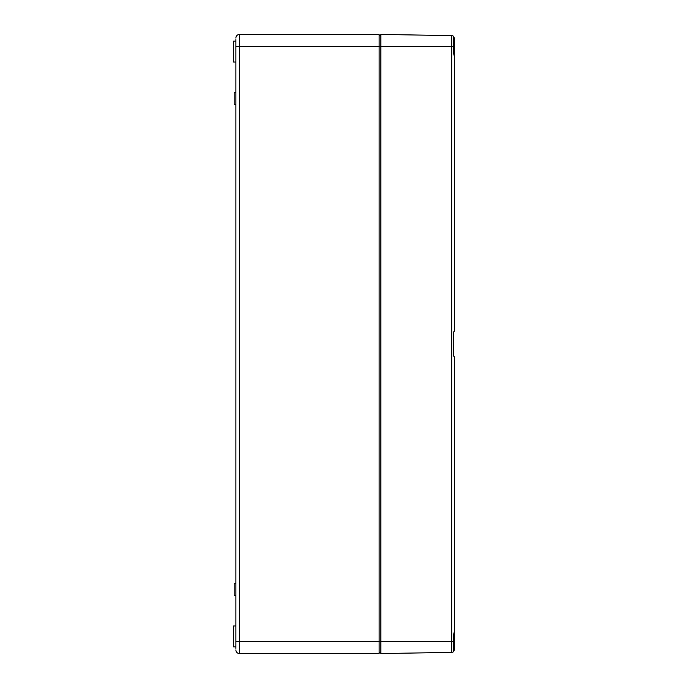 <?xml version="1.0" encoding="UTF-8"?>
<svg xmlns="http://www.w3.org/2000/svg" width="688" height="688" viewBox="0 0 688 688"><rect width="100%" height="100%" fill="white"/><g stroke="black" fill="none" stroke-linecap="round" stroke-linejoin="round"><path stroke-width="1.03" d="M454.57 89.879L454.57 38.588L453.469 36.283A2.95 2.95 0 0 0 451.672 35.638L380.86 34.4L380.86 46.689L239.57 46.689L239.57 34.4A3.689 3.689 0 0 0 235.889 38.089A3.689 3.689 0 0 1 239.57 34.4L379.14 34.4L379.14 653.6L239.57 653.6A3.689 3.689 0 0 1 235.889 649.911A3.689 3.689 0 0 0 239.57 653.6L239.57 641.311L235.889 641.311L235.889 648.363M235.889 641.311L235.889 39.637M235.889 92.269L234.169 92.269L234.169 104.309L235.889 104.309M235.889 583.691L234.169 583.691L234.169 595.731L235.889 595.731M379.14 35.63L380.86 35.63M379.14 652.37L380.86 652.37M235.889 41.16L233.43 41.16L233.43 62.04L235.889 62.04M235.889 625.96L233.43 625.96L233.43 646.84L235.889 646.84M453.469 354.655L453.469 355.842L454.57 357.141L453.469 355.842L453.469 332.158L454.57 330.859L453.469 332.158L453.469 333.345M454.57 598.121L454.57 649.412L453.469 651.717A2.95 2.95 0 0 1 451.672 652.362A2.95 2.95 0 0 0 453.469 651.717A2.95 2.95 0 0 1 451.672 652.362A2.95 2.95 0 0 0 453.469 651.717L453.469 635.17M454.57 357.141L454.57 630.707L453.469 635.101M453.469 52.83L454.57 57.293L454.57 330.859M235.889 46.689L239.57 46.689L239.57 641.311L380.86 641.311L380.86 653.6L451.672 652.362L451.672 46.689L453.469 46.689L453.469 36.283A2.95 2.95 0 0 0 451.672 35.638A2.95 2.95 0 0 1 453.469 36.283A2.95 2.95 0 0 0 451.672 35.638L451.672 46.689L380.86 46.689L380.86 641.311L453.469 641.311M453.469 52.899L453.469 46.689"/></g></svg>
